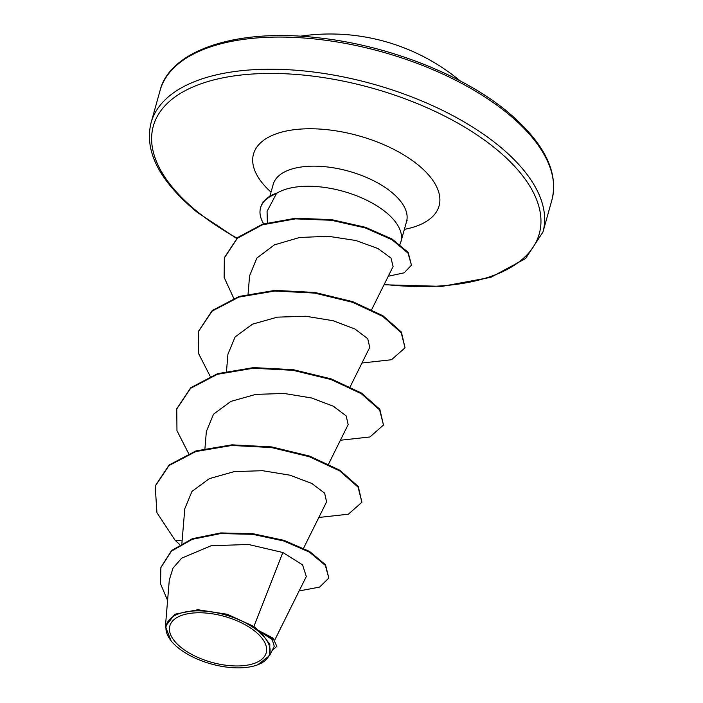 <?xml version="1.0" encoding="UTF-8"?>
<svg xmlns="http://www.w3.org/2000/svg" width="703" height="703" viewBox="0 0 703 703"><rect width="100%" height="100%" fill="white"/><g stroke="black" fill="none" stroke-linecap="round" stroke-linejoin="round"><path stroke-width="1.05" d="M181.031 647.419A50.018 23.832 15.6 0 1 186.515 614.009A50.018 23.832 15.6 0 1 255.031 631.303A50.018 23.832 15.6 0 1 249.547 664.713A50.018 23.832 15.6 0 1 181.031 647.419M178.386 647.99A53.604 25.536 15.6 0 1 170.917 640.574A53.604 25.536 15.6 0 1 189.801 611.294A53.604 25.536 15.6 0 1 257.676 630.732A53.604 25.536 15.6 0 1 257.702 664.801A53.604 25.536 15.6 0 1 178.386 647.99M170.917 640.574L165.425 626.382L174.88 614.22L197.886 609.721L227.289 614.273L253.897 626.47L258.353 630.415L273.001 638.06L276.841 646.373L273.625 639.414L258.528 630.477M399.928 244.328A69.219 32.971 -164.4 0 0 400.93 241.674A69.219 32.971 -164.4 0 0 385.464 211.911A69.219 32.971 -164.4 0 0 276.516 193.422L267.07 211.339L267.377 222.737M276.516 193.422L276.604 193.097A67.057 31.951 -164.4 0 0 260.725 207.236L260.549 207.877A67.057 31.951 -164.4 0 0 263.695 223.826M274.855 639.827L306.297 576.539L302.571 564.887L282.852 552.505L253.897 626.47M371.729 309.522L393.1 266.516L390.982 258.036L377.924 248.519L355.876 240.505L328.292 236.278L299.583 237.491L274.425 244.864L256.85 258.071L249.591 275.787L248.071 293.995M350.173 386.755L369.725 347.387L367.748 338.688L354.874 328.96L333.046 320.717L305.726 316.236L277.325 317.15L252.474 324.162L235.101 336.948L227.93 354.215L226.507 371.228M328.609 463.989L348.161 424.612L346.184 415.93L333.292 406.193L311.482 397.951L284.153 393.469L255.787 394.374L230.927 401.378L213.536 414.172L206.366 431.449L204.942 448.452M303.582 548.191L326.596 501.845L324.619 493.155L311.737 483.418L289.891 475.175L262.606 470.702L234.24 471.608L209.371 478.611L191.972 491.406L184.801 508.682L181.901 543.314M282.852 552.505L248.467 544.465L211.058 545.765L181.699 558.147L173 568.121L169.3 579.975L165.425 626.382M269.618 655.6L274.258 646.25L272.21 639.563L260.751 632.146L269.829 644.379L269.618 655.591L257.702 664.801M299.144 590.942L319.619 587.084L328.811 578.033L325.507 564.729L309.61 551.468L284.03 540.361L252.825 533.674L220.724 532.936L192.376 538.691L171.637 550.484L160.952 567.295M182.103 540.906L175.056 540.22L179.722 544.561M328.811 578.033L325.331 565.37L309.434 552.119L283.854 541.002L252.649 534.315L220.549 533.577L192.2 539.333L171.462 551.126L160.864 567.62L160.504 583.736L167.595 600.415M272.21 650.38L276.841 646.373M260.751 632.146L261.516 632.322M155.293 485.87L169.168 464.938L195.979 450.904L231.937 444.832L271.762 446.915L309.61 456.106L339.909 470.272L358.266 486.511L361.904 502.276L348.38 514.192L318.837 517.478M176.857 408.636L190.733 387.713L217.543 373.671L253.493 367.599L293.318 369.69L331.166 378.882L361.474 393.039L379.831 409.287L383.469 425.043L369.945 436.967L340.401 440.245M198.422 331.403L212.297 310.48L239.108 296.438L275.058 290.365L314.891 292.457L352.739 301.649L383.038 315.814L401.395 332.053L405.033 347.809L391.501 359.734L361.957 363.02M224.433 257.588L237.57 237.579L262.553 224.195L295.568 218.229L331.631 219.635L365.428 227.271L392.151 239.073L408.179 252.421L411.466 265.189L404.102 272.834L388.267 276.244M175.056 540.22L156.936 512.68L155.205 486.186L168.992 465.579L195.803 451.546L231.753 445.474L271.578 447.565L309.425 456.757L339.734 470.913L358.091 487.161L361.904 502.276M188.615 453.54L176.963 430.667L176.761 408.961L190.557 388.355L217.359 374.312L253.317 368.24L293.142 370.332L330.99 379.523L361.289 393.689L379.646 409.928L383.469 425.043M210.179 376.316L198.527 353.433L198.325 331.728L212.121 311.121L238.932 297.079L274.882 291.016L314.707 293.098L352.555 302.29L382.863 316.455L401.211 332.695L405.033 347.809M233.748 298.3L224.152 277.457L224.336 257.913L237.394 238.22L262.368 224.837L295.392 218.87L331.456 220.276L365.252 227.913L391.966 239.714L408.004 253.071L411.466 265.189M276.78 193.615A67.057 31.951 -164.4 0 0 260.549 207.877M506.45 112.489A203.413 96.909 -164.4 0 0 300.102 37.734A203.413 96.909 -164.4 0 0 160.064 90.555C169.713 50.686 235.997 28.041 317.923 37.769C386.36 45.001 461.177 73.947 506.107 110.608C543.665 141.778 558.938 171.558 551.917 199.96A203.413 96.909 -164.4 0 0 506.45 112.489M236.973 238.097A200.364 95.45 15.6 0 1 198.088 212.262A200.364 95.45 15.6 0 1 220.048 78.437A200.364 95.45 15.6 0 1 494.49 147.727A200.364 95.45 15.6 0 1 384.216 284.39M236.63 238.414L196.893 212.06C159.335 180.891 144.062 151.11 151.083 122.709A203.413 96.909 15.6 0 1 291.121 69.896A203.413 96.909 15.6 0 1 497.469 144.651A203.413 96.909 15.6 0 1 542.936 232.113L551.917 199.96M269.899 196.225L273.212 184.353A69.219 32.971 15.6 0 1 320.858 166.383A69.219 32.971 15.6 0 1 391.07 191.814A69.219 32.971 15.6 0 1 406.545 221.577L407.186 220.188M271.042 192.13A96.337 45.897 15.6 0 1 288.072 130.661A96.337 45.897 15.6 0 1 417.547 164.476A96.337 45.897 15.6 0 1 404.374 229.354M460.272 80.968A203.413 203.413 0 0 0 300.093 36.24M151.083 122.709L160.064 90.555M161.04 566.978L160.864 567.62M400.93 241.674L406.545 221.577M273.212 184.353L273.379 182.824M384.023 284.777L442.161 286.358L490.896 277.325L525.528 258.59L542.936 232.113M155.205 486.186L155.381 485.545M176.761 408.961L176.945 408.311M198.325 331.728L198.51 331.087M224.336 257.913L224.521 257.263"/></g></svg>
